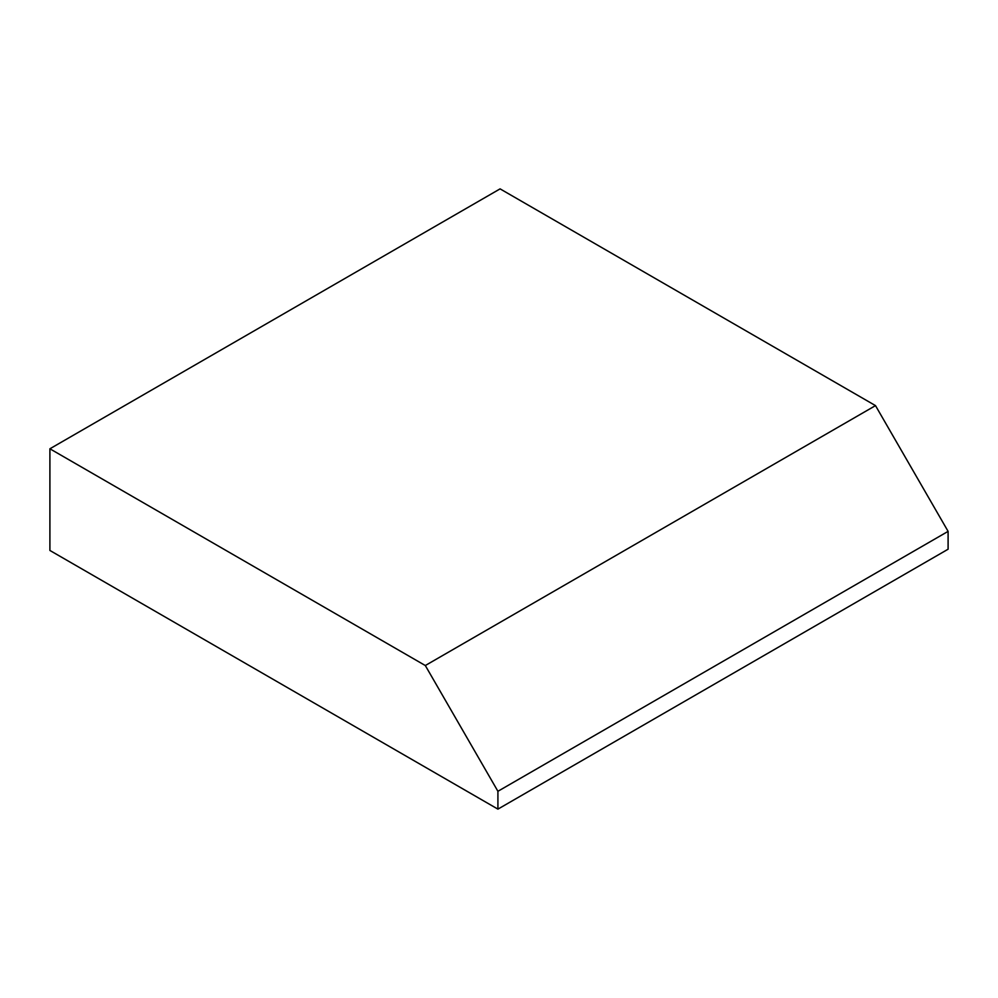 <?xml version="1.0" encoding="UTF-8"?>
<svg xmlns="http://www.w3.org/2000/svg" width="998" height="998" viewBox="0 0 998 998"><rect width="100%" height="100%" fill="white"/><g stroke="black" fill="none" stroke-linecap="round" stroke-linejoin="round"><path stroke-width="1.5" d="M497.915 809.129L948.1 549.212L948.1 531.373L875.495 405.612L500.085 188.872L49.9 448.788L49.9 550.459L497.915 809.129L497.915 791.289L425.31 665.529L49.9 448.788M425.31 665.529L875.495 405.612M497.915 791.289L948.1 531.373"/></g></svg>
